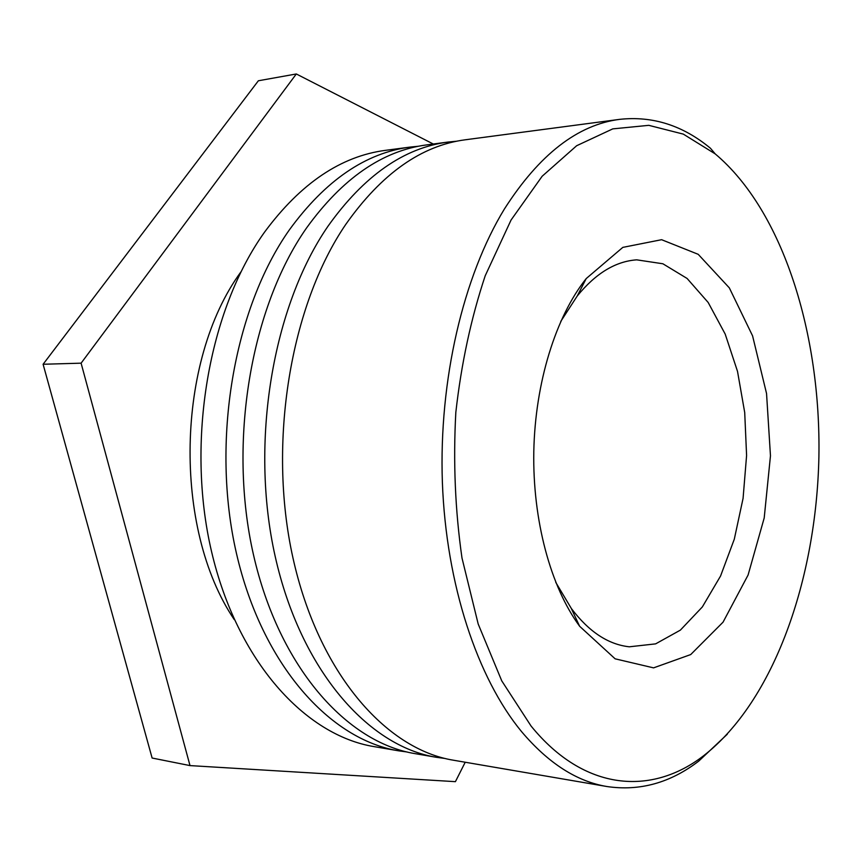 <?xml version="1.0" encoding="UTF-8"?>
<svg xmlns="http://www.w3.org/2000/svg" width="862" height="862" viewBox="0 0 862 862"><rect width="100%" height="100%" fill="white"/><g stroke="black" fill="none" stroke-linecap="round" stroke-linejoin="round"><path stroke-width="1.29" d="M531.067 726.03L501.749 680.851L478.194 624.023L461.989 558.005C455.179 510.444 453.121 461.903 455.826 412.392C461.31 363.592 471.115 318.035 485.231 275.732L511.058 220.036L542.155 176.247L576.667 145.721L612.763 128.88L648.784 125.335L683.307 134.116L715.223 153.899C783.396 211.298 821.044 334.553 818.9 456.871C816.368 579.189 774.033 700.914 703.715 755.672C651.877 795.734 584.447 791.672 531.067 726.03M715.223 153.899L710.439 148.253C682.898 125.432 652.674 115.799 619.767 119.344C577.659 124.699 539.213 154.567 504.432 208.96C463.368 276.185 438.79 379.873 442.378 482.354C446.15 584.835 477.494 678.275 521.618 731.687C548.361 763.258 576.829 781.543 607.02 786.543C639.766 791.348 670.334 782.868 698.716 761.124L727.302 734.219M579.695 626.329L615.123 658.816L653.568 667.867L690.71 654.57L723.046 622.17L748.087 575.029L764.206 517.954L770.466 455.815L766.544 393.503L752.58 335.878L729.327 287.865L698.22 254.322L661.596 239.701L622.827 247.372L586.214 278.577C555.85 316.677 535.173 382.534 533.804 451.419C532.533 520.314 550.678 586.914 579.566 626.146L579.695 626.329M619.767 119.344L465.502 139.752C421.496 145.441 381.607 173.618 345.845 224.292C290.472 305.288 267.371 442.906 292.94 557.833C318.423 672.974 385.864 749.347 453.638 760.252L607.02 786.543M560.763 321.397L577.249 295.989C595.707 273.373 615.533 261.315 636.716 259.839L662.878 263.772L687.1 278.458L708.176 302.476L725.19 334.079L737.516 371.403L744.714 412.532L746.589 455.492L743.076 498.355L734.305 539.17L720.567 575.999L702.347 606.934L680.377 630.122L655.616 643.871L629.325 646.802C608.26 644.517 588.951 631.771 571.387 608.561L555.774 582.389M445.072 758.474L436.387 757.299C368.343 746.33 300.752 670.517 275.193 556.453C249.549 442.583 272.661 306.322 328.142 226.006C363.979 175.751 403.976 147.768 448.154 142.047L456.871 141.196M448.154 142.047L426.873 144.87C382.512 150.613 342.376 178.359 306.452 228.107C250.853 307.594 227.762 442.195 253.471 554.751C279.105 667.5 346.89 742.635 415.236 753.668L436.387 757.299M406.983 751.976L398.621 750.824C330.06 739.736 262.145 665.141 236.457 553.415C210.705 441.883 233.774 308.585 289.46 229.745C325.427 180.406 365.671 152.854 410.172 147.079L418.566 146.238M410.172 147.079L385.626 150.322C340.932 156.141 300.569 183.412 264.537 232.158C208.744 310.029 185.696 441.441 211.524 551.464C237.276 661.682 305.353 735.48 374.227 746.643L398.621 750.824M234.281 619.638C172.712 528.557 175.923 360.553 240.929 271.886M465.221 762.234L455.416 781.662L190.006 765.596L81.103 363.171L296.312 73.97L433.295 144.019M296.312 73.97L258.374 80.769L43.1 364.26L152.121 758.032L190.006 765.596M43.1 364.26L81.103 363.171M703.715 755.672L698.716 761.124M571.269 608.4L579.566 626.146M577.249 295.989L586.214 278.577"/></g></svg>
